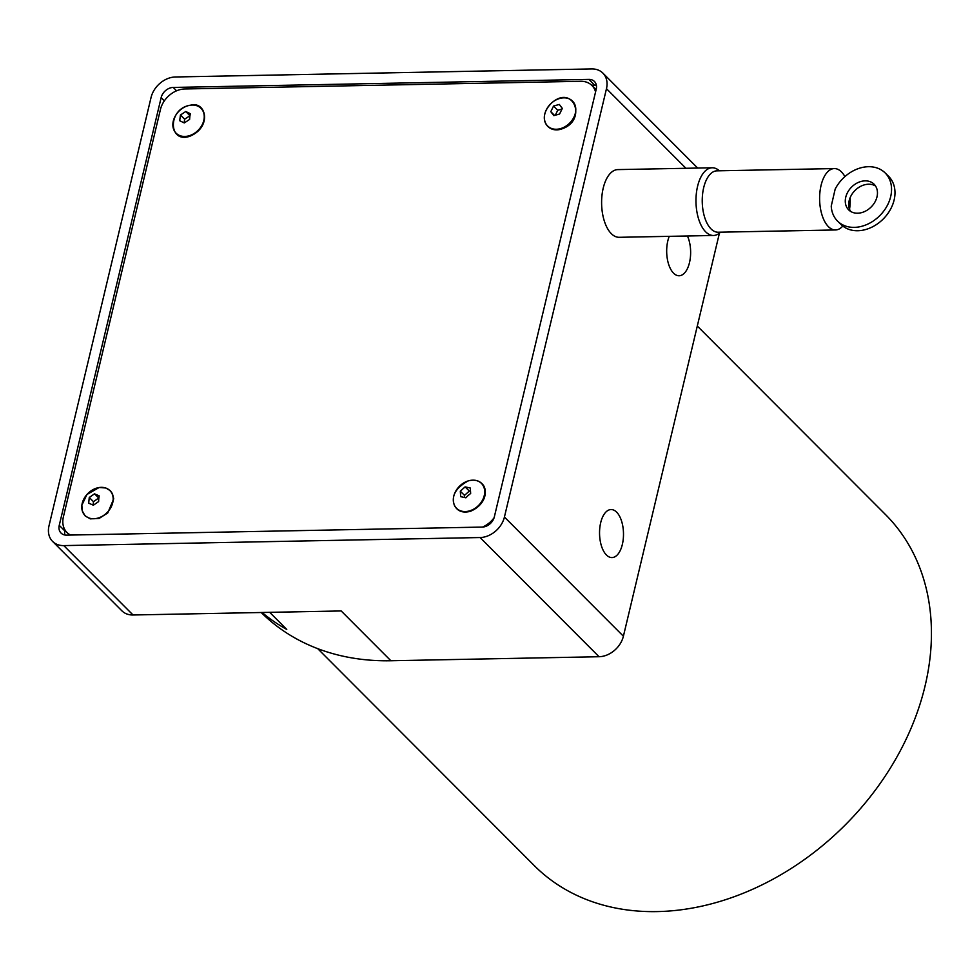 <?xml version="1.0" encoding="UTF-8"?>
<svg xmlns="http://www.w3.org/2000/svg" width="980" height="980" viewBox="0 0 980 980"><rect width="100%" height="100%" fill="white"/><g stroke="black" fill="none" stroke-linecap="round" stroke-linejoin="round"><path stroke-width="1.47" d="M98.784 498.587L98.625 501.576L93.37 505.215L88.69 503.157L89.266 497.473L94.521 493.834L99.201 495.88L98.784 498.587M189.838 116.436L189.606 119.438L184.277 122.941L179.695 120.724L180.443 115.003L185.771 111.512L190.353 113.717L189.838 116.436M697.295 326.034L885.638 514.696A248.283 191.026 135 0 1 844.883 825.307A248.283 191.026 135 0 1 534.198 865.524L317.692 648.638M850.652 211.435A18.057 13.965 134.4 0 1 854.842 190.635A18.057 13.965 134.4 0 1 875.532 186.004M857.61 213.211A18.057 13.965 134.4 0 1 848.741 209.941A18.057 13.965 134.4 0 1 851.399 187.266A18.057 13.965 134.4 0 1 874.001 184.13A18.057 13.965 134.4 0 1 874.932 202.039A18.057 13.965 134.4 0 1 857.61 213.211M842.788 226.049A30.698 15.3 -91.1 0 1 835.511 229.957L718.144 232.223A30.698 15.3 -91.1 0 1 711.149 229.038A30.698 15.3 -91.1 0 1 702.525 194.689A30.698 15.3 -91.1 0 1 716.956 170.839L834.335 168.572A30.698 15.3 -91.1 0 1 844.907 176.596M835.511 229.957A30.698 15.3 -91.1 0 1 828.529 226.772A30.698 15.3 -91.1 0 1 819.905 192.411A30.698 15.3 -91.1 0 1 834.335 168.572M850.175 197.58A30.698 15.3 -91.1 0 1 849.55 209.218M719.369 170.802A33.859 16.881 88.9 0 0 712.191 167.776A33.859 16.881 88.9 0 0 695.984 199.148A33.859 16.881 88.9 0 0 710.708 235.065A33.859 16.881 88.9 0 0 713.501 235.482A33.859 16.881 88.9 0 0 720.557 232.174M713.501 235.482L619.152 237.307A33.859 16.881 -91.1 0 1 616.359 236.891A33.859 16.881 -91.1 0 1 601.622 200.974A33.859 16.881 -91.1 0 1 617.841 169.601L712.191 167.776M687.458 235.984A24.01 11.968 -91.1 0 1 689.724 261.587A24.01 11.968 -91.1 0 1 679.115 275.76A24.01 11.968 -91.1 0 1 673.554 273.163A24.01 11.968 -91.1 0 1 669.254 236.327M606.412 554.974A24.01 11.968 -91.1 0 1 599.785 528.098A24.01 11.968 -91.1 0 1 611.055 509.551A24.01 11.968 -91.1 0 1 623.488 533.328A24.01 11.968 -91.1 0 1 611.986 557.571A24.01 11.968 -91.1 0 1 606.412 554.974M560.683 106.281L562.336 108.4L559.592 113.999L553.823 115.64L550.797 111.671L553.541 106.061L559.311 104.431L560.683 106.281M468.122 495.5L465.868 497.803L460.686 496.664L460.318 491.188L465.108 486.876L470.29 488.016L470.657 493.479L468.122 495.5M470.388 491.311L469.31 491.066L464.508 495.39L464.655 497.46M464.508 495.39L460.318 491.188M469.31 491.066L465.108 486.876M561.908 109.086L557.73 110.262L555.391 115.052M554.496 115.371L550.797 111.671M557.73 110.262L553.541 106.061M49 525.844L151.055 97.486A22.577 17.37 135 0 1 175.408 76.979L591.712 68.931A22.577 17.37 135 0 1 602.884 73.108A22.577 17.37 135 0 1 606.473 88.678L504.43 517.036A22.577 17.37 135 0 1 480.065 537.542L63.774 545.603A22.577 17.37 135 0 1 52.589 541.413A22.577 17.37 135 0 1 49 525.844M52.589 541.413L121.851 610.797A22.577 17.37 -45 0 0 133.035 614.987L341.187 610.957L390.885 660.753L599.037 656.723A22.577 17.37 -45 0 0 623.403 636.216L719.418 233.191M482.246 527.081L66.579 535.129A11.197 8.612 135 0 1 61.03 533.047A11.197 8.612 135 0 1 59.253 525.329L161.149 97.62A11.197 8.612 135 0 1 173.227 87.441L588.907 79.404A11.197 8.612 135 0 1 594.444 81.475A11.197 8.612 135 0 1 596.22 89.204L494.324 516.913A11.197 8.612 135 0 1 482.246 527.081M261.219 612.512A262.726 202.15 -45 0 0 390.885 660.753M269.696 612.341L286.76 629.442A262.726 202.15 135 0 1 262.077 612.488M65.158 530.205L64.95 531.05A11.197 8.612 -45 0 0 64.803 534.982M596.379 85.26A11.197 8.612 -45 0 0 594.603 85.113L591.601 85.174M70.572 535.056A22.577 17.37 135 0 1 66.971 532.471A22.577 17.37 135 0 1 63.382 516.901L160.438 109.478A22.577 17.37 135 0 1 184.804 88.972L580.748 81.303A22.577 17.37 135 0 1 591.932 85.493A22.577 17.37 135 0 1 595.571 91.973M591.932 85.493L595.926 89.486A22.577 17.37 135 0 1 596.11 89.682M494.104 517.722A22.577 17.37 135 0 1 482.515 527.081M831.236 206.07L835.181 189.091A33.859 26.178 134.4 0 1 885.063 172.847A33.859 26.178 134.4 0 1 880.077 215.343A33.859 26.178 134.4 0 1 837.692 221.235A33.859 26.178 134.4 0 1 831.236 206.07M837.692 221.235L841.134 224.592A33.859 26.178 -45.6 0 0 883.519 218.712A33.859 26.178 -45.6 0 0 888.493 176.204L885.063 172.847M180.443 115.003L184.632 119.205L189.949 115.713L185.771 111.512M184.632 119.205L184.154 122.88M98.833 498.085L94.521 493.834M98.711 498.036L93.455 501.674L89.266 497.473M93.455 501.674L93.112 505.092M99.029 487.55A17.603 13.536 135 0 1 110.213 508.645A17.603 13.536 135 0 1 83.153 512.957A17.603 13.536 135 0 1 99.029 487.55M190.573 105.179A17.603 13.536 135 0 1 201.01 126.775A17.603 13.536 135 0 1 174.048 130.291A17.603 13.536 135 0 1 190.573 105.179M551.85 102.753A17.603 13.536 135 0 1 575.787 109.111A17.603 13.536 135 0 1 552.622 128.821A17.603 13.536 135 0 1 551.85 102.753C536.109 118.053 547.771 133.929 561.675 128.956C587.682 120.614 573.704 83.851 551.85 102.753M482.074 484.096A17.603 13.536 135 0 1 470.033 510.739A17.603 13.536 135 0 1 454.928 492.756A17.603 13.536 135 0 1 482.074 484.096M480.065 537.542L599.037 656.723M133.035 614.987L63.774 545.603M606.473 88.678L685.939 168.278M504.43 517.036L623.403 636.216M59.253 525.329L64.95 531.05M161.149 97.62L164.358 100.842M173.227 87.441L176.571 90.797M588.907 79.404L594.603 85.113M99.09 487.526L86.938 494.496L81.867 505.215L82.21 510.801L85.101 515.872L90.332 518.861L99.115 518.432L107.763 512.957L113.717 498.808L112.431 493.663L110.348 490.735L105.791 487.966L99.09 487.526M190.647 105.166C167.286 108.339 168.205 143.938 189.851 136.245C212.317 126.984 206.106 100.916 190.647 105.166M482.515 484.243C479.036 480.372 474.271 479.269 468.195 480.911C455.541 487.893 450.984 496.149 454.524 505.692C457.709 511.376 463.038 513.238 470.523 511.291C487.244 503.953 487.464 489.155 482.515 484.243M602.884 73.108L697.662 168.058M69.568 535.068L66.971 532.471"/></g></svg>
